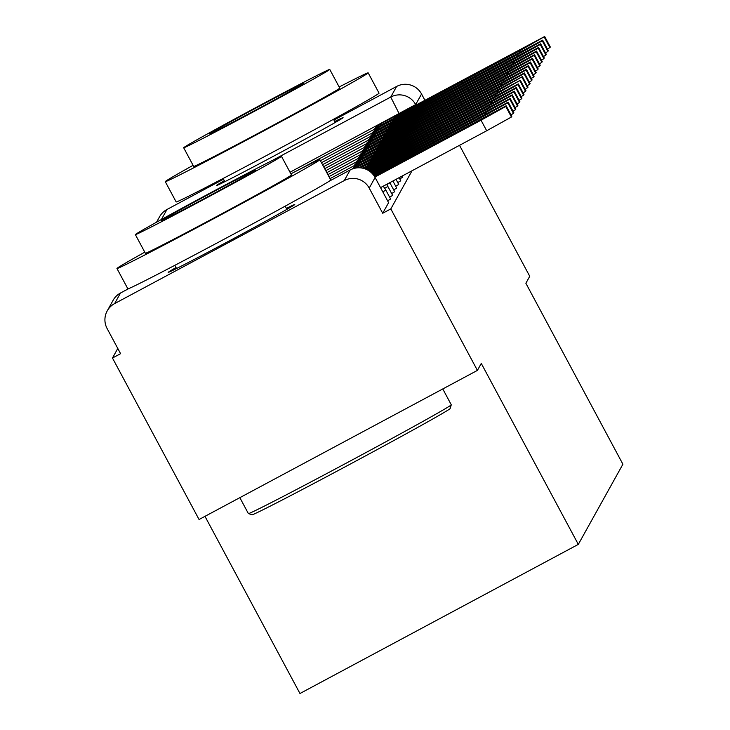 <?xml version="1.0" encoding="UTF-8"?>
<svg xmlns="http://www.w3.org/2000/svg" width="730" height="730" viewBox="0 0 730 730"><rect width="100%" height="100%" fill="white"/><g stroke="black" fill="none" stroke-linecap="round" stroke-linejoin="round"><path stroke-width="1.09" d="M399.775 178.941L402.787 177.144L402.193 176.03M397.75 182.591L400.761 180.794L399.1 177.682M395.724 186.232L398.735 184.434L396.007 179.343M393.689 189.882L396.709 188.075L392.913 181.004M391.663 193.532L394.674 191.716L389.893 182.792L386.772 184.663M389.637 197.173L392.649 195.366L387.867 186.442L384.746 188.304M387.612 200.823L390.614 199.007M176.021 267.563A71.832 1.131 -28.2 0 0 168.174 272.363A71.832 1.131 -28.2 0 0 168.165 272.399A71.832 1.131 -28.2 0 0 231.227 239.86A71.832 1.131 -28.2 0 0 294.765 204.546A71.832 1.131 -28.2 0 0 294.774 204.51A71.832 1.131 -28.2 0 0 286.397 208.379M224.329 180.702A71.832 1.131 -28.2 0 0 216.482 185.511A71.832 1.131 -28.2 0 0 216.472 185.539A71.832 1.131 -28.2 0 0 279.535 153.008A71.832 1.131 -28.2 0 0 343.073 117.694A71.832 1.131 -28.2 0 0 343.082 117.658A71.832 1.131 -28.2 0 0 334.705 121.518M117.795 348.456L112.475 358.019L120.587 353.676L107.1 328.518A18.414 18.414 -150.9 0 1 114.628 303.589L344.286 180.565L350.172 169.971L329.12 181.25M204.975 516.338L299.966 693.5L578.315 544.388L481.28 363.43L477.411 370.393L390.824 208.908L412.039 170.756M477.411 370.393L199.062 519.505L112.475 358.019M578.315 544.388L622.9 464.216L525.874 283.258L529.743 276.287L459.517 145.316M156.548 222.203L159.569 216.764A18.414 18.414 29.1 0 1 166.96 209.492L223.517 179.197M333.92 120.049L396.618 86.459A18.414 18.414 29.1 0 1 421.557 93.997L415.662 104.582L290.002 172.234M424.878 100.202L421.557 93.997M375.101 177.5L369.216 188.103L382.702 213.251L390.824 208.908M369.216 188.103A18.414 18.414 -150.9 0 0 344.286 180.565M382.702 213.251L388.597 202.657L375.101 177.509A18.414 18.414 29.1 0 0 350.172 169.971L329.148 181.232M511.794 116.326L506.155 105.777L374.198 175.985M380.54 187.628L486.691 130.761L481.033 120.213L374.873 177.08M374.718 176.815L453.385 134.676A57.095 0.894 151.8 0 0 457.272 132.185A57.095 0.894 151.8 0 0 453.978 133.599L374.371 176.249M481.033 120.213L505.771 106.471L511.429 117.019L486.691 130.761M506.145 105.795L505.771 106.471M506.155 105.777L511.803 116.326L511.429 117.019M454.27 134.147L453.978 133.599M483.525 117.421L483.068 116.563L507.797 102.821L513.455 113.369L513.838 112.685L508.18 102.136L372.811 174.169M483.068 116.563L373.632 175.191M373.441 174.935L455.41 131.026A57.095 0.894 151.8 0 0 459.307 128.544A57.095 0.894 151.8 0 0 456.004 129.958L373.021 174.406M513.838 112.685L508.18 102.136L507.797 102.821M513.455 113.369L511.027 114.884M456.305 130.506L456.004 129.958M515.855 109.035L510.206 98.486L371.168 172.49M485.55 113.78L485.094 112.922L372.145 173.43M371.917 173.202L457.436 127.385A57.095 0.894 151.8 0 0 461.333 124.894A57.095 0.894 151.8 0 0 458.038 126.308L371.415 172.709M485.094 112.922L509.832 99.18L515.48 109.728L513.062 111.234M515.48 109.728L515.864 109.053L510.206 98.486L509.832 99.18M458.33 126.856L458.038 126.308M487.576 110.13L487.12 109.272L511.858 95.53L517.515 106.078L517.889 105.394L512.232 94.836L369.225 170.975M487.12 109.272L370.375 171.815M370.101 171.605L459.462 123.735A57.095 0.894 151.8 0 0 463.358 121.253A57.095 0.894 151.8 0 0 460.064 122.658L369.508 171.167M517.889 105.394L512.232 94.836L511.858 95.53M517.515 106.078L515.088 107.584M460.356 123.215L460.064 122.658M489.611 106.48L489.146 105.631L513.883 91.889L519.541 102.437L519.915 101.744L514.267 91.195L366.925 169.643M489.146 105.631L368.285 170.373M367.975 170.19L461.497 120.094A57.095 0.894 151.8 0 0 465.384 117.603A57.095 0.894 151.8 0 0 462.09 119.017L367.829 169.506A57.095 0.894 -28.2 0 0 367.29 169.825M514.258 91.204L513.883 91.889M519.541 102.437L517.114 103.943M462.382 119.565L462.09 119.017M368.148 170.099L367.829 169.506M365.967 168.329A57.095 0.894 -28.2 0 0 365.967 168.356A57.095 0.894 -28.2 0 0 369.261 166.942L463.523 116.444A57.095 0.894 151.8 0 0 467.41 113.953A57.095 0.894 151.8 0 0 464.116 115.367L369.864 165.865A57.095 0.894 -28.2 0 0 365.967 168.329M491.637 102.839L491.18 101.981L515.909 88.239L521.567 98.787L521.95 98.094L516.292 87.545L364.16 168.566M491.18 101.981L365.812 169.141M521.95 98.094L516.292 87.545L515.909 88.239M521.567 98.787L519.139 100.293M464.417 115.924L464.116 115.367M370.174 166.449L369.864 165.865M450.145 408.535A112.347 1.761 151.8 0 1 450.136 408.554A112.347 1.761 151.8 0 1 450.127 408.572A112.347 1.761 151.8 0 1 351.531 463.404A112.347 1.761 151.8 0 1 252.142 514.723L248.401 513.591A115.112 1.807 -28.2 0 0 350.236 461.013A115.112 1.807 -28.2 0 0 451.259 404.84A115.112 1.807 -28.2 0 0 451.268 404.812A115.112 1.807 -28.2 0 0 451.268 404.785A115.112 1.807 -28.2 0 0 451.222 404.758M144.777 252.169A115.112 1.807 -28.2 0 0 116.973 268.448A115.112 1.807 -28.2 0 0 116.964 268.503A115.112 1.807 -28.2 0 0 218.033 216.372A115.112 1.807 -28.2 0 0 319.859 159.77A115.112 1.807 -28.2 0 0 319.868 159.715A115.112 1.807 -28.2 0 0 290.868 173.84M127.859 288.742A115.112 1.807 -28.2 0 0 127.85 288.797A115.112 1.807 -28.2 0 0 228.91 236.657A115.112 1.807 -28.2 0 0 330.736 180.054A115.112 1.807 -28.2 0 0 330.745 180A115.112 1.807 -28.2 0 0 330.69 179.982M291.425 174.926A82.882 1.305 151.8 0 1 291.462 174.945A82.882 1.305 151.8 0 1 291.452 174.981A82.882 1.305 151.8 0 1 218.142 215.733A82.882 1.305 151.8 0 1 145.37 253.273A82.882 1.305 151.8 0 1 145.379 253.237M281.442 156.32A82.882 1.305 -28.2 0 0 281.452 156.284A82.882 1.305 -28.2 0 0 208.689 193.824A82.882 1.305 -28.2 0 0 135.369 234.567A82.882 1.305 -28.2 0 0 135.369 234.613A82.882 1.305 -28.2 0 0 208.132 197.073A82.882 1.305 -28.2 0 0 281.442 156.32M161.339 220.661A53.409 0.84 -28.2 0 0 161.339 220.688A53.409 0.84 -28.2 0 0 208.232 196.498A53.409 0.84 -28.2 0 0 255.473 170.236A53.409 0.84 -28.2 0 0 255.482 170.209A53.409 0.84 -28.2 0 0 208.588 194.399A53.409 0.84 -28.2 0 0 161.339 220.661M193.085 165.318A115.112 1.807 -28.2 0 0 165.29 181.597A115.112 1.807 -28.2 0 0 165.272 181.651A115.112 1.807 -28.2 0 0 266.34 129.511A115.112 1.807 -28.2 0 0 368.166 72.909A115.112 1.807 -28.2 0 0 368.175 72.854A115.112 1.807 -28.2 0 0 339.176 86.979M176.167 201.882A115.112 1.807 -28.2 0 0 176.158 201.936A115.112 1.807 -28.2 0 0 277.218 149.796A115.112 1.807 -28.2 0 0 379.043 93.203A115.112 1.807 -28.2 0 0 379.052 93.148A115.112 1.807 -28.2 0 0 378.998 93.121M339.733 88.075A82.882 1.305 151.8 0 1 339.769 88.093A82.882 1.305 151.8 0 1 339.76 88.129A82.882 1.305 151.8 0 1 266.45 128.882A82.882 1.305 151.8 0 1 193.678 166.422A82.882 1.305 151.8 0 1 193.687 166.376M329.75 69.469A82.882 1.305 -28.2 0 0 329.759 69.423A82.882 1.305 -28.2 0 0 256.996 106.963A82.882 1.305 -28.2 0 0 183.677 147.715A82.882 1.305 -28.2 0 0 183.677 147.752A82.882 1.305 -28.2 0 0 256.44 110.212A82.882 1.305 -28.2 0 0 329.75 69.469M209.647 133.8A53.409 0.84 -28.2 0 0 209.647 133.827A53.409 0.84 -28.2 0 0 256.54 109.637A53.409 0.84 -28.2 0 0 303.78 83.375A53.409 0.84 -28.2 0 0 303.79 83.348A53.409 0.84 -28.2 0 0 256.896 107.538A53.409 0.84 -28.2 0 0 209.647 133.8M368.002 164.679A57.095 0.894 -28.2 0 0 367.993 164.706A57.095 0.894 -28.2 0 0 371.287 163.292L465.548 112.794A57.095 0.894 151.8 0 0 469.445 110.312A57.095 0.894 151.8 0 0 466.151 111.727L371.889 162.215A57.095 0.894 -28.2 0 0 368.002 164.679M493.662 99.189L493.206 98.34L517.944 84.589L523.592 95.146L523.976 94.453L518.318 83.904L360.666 167.873M493.206 98.34L362.774 168.21M523.976 94.453L518.318 83.904L517.944 84.589M523.592 95.146L521.174 96.652M466.443 112.274L466.151 111.727M372.2 162.808L371.889 162.215M370.028 161.029A57.095 0.894 -28.2 0 0 370.019 161.056A57.095 0.894 -28.2 0 0 373.322 159.642L467.574 109.153A57.095 0.894 151.8 0 0 471.47 106.662A57.095 0.894 151.8 0 0 468.176 108.076L373.915 158.574A57.095 0.894 -28.2 0 0 370.028 161.029M495.688 95.548L495.232 94.69L520.344 80.273L526.002 90.821L520.344 80.254L356.806 167.38A23.022 23.013 -150.9 0 0 355.592 168.082M495.232 94.69L358.777 167.79M526.002 90.821L523.2 93.002M468.468 108.624L468.176 108.076M374.234 159.158L373.915 158.574M372.054 157.388A57.095 0.894 -28.2 0 0 372.054 157.415A57.095 0.894 -28.2 0 0 375.348 156.001L469.609 105.503A57.095 0.894 151.8 0 0 473.496 103.021A57.095 0.894 151.8 0 0 470.202 104.426L375.941 154.924A57.095 0.894 -28.2 0 0 372.054 157.388M497.723 91.898L497.258 91.04L522.37 76.623L528.027 87.171L522.379 76.613L358.841 163.739A23.022 23.013 -150.9 0 0 352.252 169.022M497.258 91.04L357.682 165.82A23.022 23.013 -150.9 0 0 353.776 168.457M528.027 87.171L525.226 89.352M470.494 104.983L470.202 104.426M376.26 155.508L375.941 154.924M374.079 153.738A57.095 0.894 -28.2 0 0 374.079 153.765A57.095 0.894 -28.2 0 0 377.373 152.351L471.635 101.862A57.095 0.894 151.8 0 0 475.522 99.371A57.095 0.894 151.8 0 0 472.228 100.786L377.976 151.274A57.095 0.894 -28.2 0 0 374.079 153.738M530.044 83.503L524.405 72.963L360.866 160.089A23.022 23.013 -150.9 0 0 353.904 165.829M499.749 88.248L499.293 87.399L359.707 162.169A23.022 23.013 -150.9 0 0 355.802 164.807M499.293 87.399L524.021 73.657L529.679 84.206L527.252 85.711M530.062 83.512L524.405 72.963L524.021 73.657M530.053 83.521L529.679 84.206M472.529 101.333L472.228 100.786M378.286 151.867L377.976 151.274M376.114 150.097A57.095 0.894 -28.2 0 0 376.105 150.125A57.095 0.894 -28.2 0 0 379.399 148.71L473.661 98.212A57.095 0.894 151.8 0 0 477.557 95.721A57.095 0.894 151.8 0 0 474.263 97.136L380.001 147.633A57.095 0.894 -28.2 0 0 376.114 150.097M526.43 69.313L532.088 79.88L526.43 69.313L362.892 156.439A23.022 23.013 -150.9 0 0 355.93 162.179M501.775 84.607L501.318 83.749L361.733 158.519A23.022 23.013 -150.9 0 0 357.837 161.166M501.318 83.749L526.056 70.007L531.705 80.555L529.286 82.061M526.43 69.332L526.056 70.007M532.088 79.88L531.705 80.555M474.555 97.692L474.263 97.136M380.312 148.217L380.001 147.633M378.14 146.447A57.095 0.894 -28.2 0 0 378.131 146.475A57.095 0.894 -28.2 0 0 381.434 145.06L475.686 94.562A57.095 0.894 151.8 0 0 479.583 92.08A57.095 0.894 151.8 0 0 476.288 93.495L382.027 143.983A57.095 0.894 -28.2 0 0 378.14 146.447M534.105 76.212L528.456 65.673L364.918 152.798A23.022 23.013 -150.9 0 0 357.955 158.538M503.8 80.957L503.344 80.108L363.768 154.879A23.022 23.013 -150.9 0 0 359.863 157.516M503.344 80.108L528.082 66.357L533.739 76.915L531.312 78.42M528.456 65.682L528.082 66.357M528.456 65.673L534.114 76.221L533.739 76.915M476.58 94.042L476.288 93.495M382.347 144.576L382.027 143.983M380.166 142.797A57.095 0.894 -28.2 0 0 380.166 142.825A57.095 0.894 -28.2 0 0 383.46 141.419L477.721 90.921A57.095 0.894 151.8 0 0 481.608 88.43A57.095 0.894 151.8 0 0 478.314 89.845L384.053 140.343A57.095 0.894 -28.2 0 0 380.166 142.797M505.835 77.316L505.37 76.458L530.108 62.716L535.765 73.265L536.139 72.571L530.491 62.023L366.953 149.148A23.022 23.013 -150.9 0 0 359.981 154.888M505.37 76.458L365.794 151.229A23.022 23.013 -150.9 0 0 361.888 153.866M530.482 62.041L530.108 62.716M535.765 73.265L533.338 74.77M478.606 90.392L478.314 89.845M384.372 140.927L384.053 140.343M382.191 139.156A57.095 0.894 -28.2 0 0 382.191 139.184A57.095 0.894 -28.2 0 0 385.486 137.769L479.747 87.272A57.095 0.894 151.8 0 0 483.634 84.79A57.095 0.894 151.8 0 0 480.34 86.195L386.088 136.692A57.095 0.894 -28.2 0 0 382.191 139.156M507.861 73.666L507.405 72.808L532.133 59.066L537.791 69.615L538.174 68.93L532.517 58.382L368.978 145.507A23.022 23.013 -150.9 0 0 362.016 151.247M507.405 72.808L367.82 147.588A23.022 23.013 -150.9 0 0 363.914 150.225M538.174 68.93L532.517 58.382L532.133 59.066M537.791 69.615L535.364 71.12M480.641 86.751L480.34 86.195M386.398 137.276L386.088 136.692M384.226 135.506A57.095 0.894 -28.2 0 0 384.217 135.534A57.095 0.894 -28.2 0 0 387.511 134.119L481.773 83.631A57.095 0.894 151.8 0 0 485.669 81.139A57.095 0.894 151.8 0 0 482.375 82.554L388.114 133.052A57.095 0.894 -28.2 0 0 384.226 135.506M509.887 70.016L509.43 69.167L534.159 55.425L539.817 65.974L540.2 65.28L534.542 54.732L371.004 141.857A23.022 23.013 -150.9 0 0 364.042 147.597M509.43 69.167L369.845 143.938A23.022 23.013 -150.9 0 0 365.949 146.575M540.2 65.28L534.542 54.732L534.159 55.425M539.817 65.974L537.399 67.479M482.667 83.101L482.375 82.554M388.424 133.636L388.114 133.052M386.252 131.865A57.095 0.894 -28.2 0 0 386.243 131.893A57.095 0.894 -28.2 0 0 389.546 130.478L483.798 79.981A57.095 0.894 151.8 0 0 487.695 77.49A57.095 0.894 151.8 0 0 484.401 78.904L390.139 129.402A57.095 0.894 -28.2 0 0 386.252 131.865M511.912 66.375L511.456 65.517L536.194 51.775L541.852 62.324L542.226 61.63L536.568 51.082L373.03 138.216A23.022 23.013 -150.9 0 0 366.068 143.947M511.456 65.517L371.88 140.288A23.022 23.013 -150.9 0 0 367.975 142.934M542.226 61.63L536.568 51.082L536.194 51.775M541.852 62.324L539.424 63.829M484.693 79.46L484.401 78.904M390.459 129.986L390.139 129.402M388.278 128.215A57.095 0.894 -28.2 0 0 388.278 128.243A57.095 0.894 -28.2 0 0 391.572 126.828L485.824 76.34A57.095 0.894 151.8 0 0 489.72 73.849A57.095 0.894 151.8 0 0 486.426 75.263L392.165 125.752A57.095 0.894 -28.2 0 0 388.278 128.215M513.938 62.725L513.482 61.877L538.22 48.134L543.877 58.683L544.252 57.989L538.603 47.441L375.065 134.566A23.022 23.013 -150.9 0 0 368.093 140.306M513.482 61.877L373.906 136.647A23.022 23.013 -150.9 0 0 370 139.284M544.252 57.989L538.603 47.441L538.22 48.134M543.877 58.683L541.45 60.188M486.718 75.81L486.426 75.263M392.484 126.345L392.165 125.752M390.304 124.565A57.095 0.894 -28.2 0 0 390.304 124.593A57.095 0.894 -28.2 0 0 393.598 123.188L487.859 72.69A57.095 0.894 151.8 0 0 491.746 70.199A57.095 0.894 151.8 0 0 488.452 71.613L394.2 122.111A57.095 0.894 -28.2 0 0 390.304 124.565M515.973 59.084L515.517 58.227L540.246 44.484L545.903 55.033L546.286 54.339L540.629 43.791L377.091 130.916A23.022 23.013 -150.9 0 0 370.128 136.656M515.517 58.227L375.932 132.997A23.022 23.013 -150.9 0 0 372.026 135.634M546.286 54.339L540.629 43.791L540.246 44.484M545.903 55.033L543.476 56.538M488.753 72.16L488.452 71.613M394.51 122.695L394.2 122.111M392.338 120.925A57.095 0.894 -28.2 0 0 392.329 120.952A57.095 0.894 -28.2 0 0 395.623 119.537L489.885 69.04A57.095 0.894 151.8 0 0 493.781 66.558A57.095 0.894 151.8 0 0 490.487 67.972L396.226 118.461A57.095 0.894 -28.2 0 0 392.338 120.925M517.999 55.434L517.543 54.577L542.271 40.834L547.929 51.383L548.312 50.699L542.655 40.15L379.116 127.275A23.022 23.013 -150.9 0 0 372.154 133.015M517.543 54.577L377.957 129.356A23.022 23.013 -150.9 0 0 374.061 131.993M548.312 50.699L542.655 40.15L542.271 40.834M547.929 51.383L545.511 52.898M490.779 68.52L490.487 67.972M396.536 119.045L396.226 118.461M394.364 117.275A57.095 0.894 -28.2 0 0 394.355 117.302A57.095 0.894 -28.2 0 0 397.658 115.888L491.911 65.399A57.095 0.894 151.8 0 0 495.807 62.908A57.095 0.894 151.8 0 0 492.513 64.322L398.251 114.82A57.095 0.894 -28.2 0 0 394.364 117.275M520.025 51.784L519.568 50.936L544.68 36.509L550.338 47.067L544.68 36.5L381.142 123.625A23.022 23.013 -150.9 0 0 374.18 129.365M519.568 50.936L379.992 125.706A23.022 23.013 -150.9 0 0 376.087 128.343M550.338 47.067L547.536 49.248M492.805 64.87L492.513 64.322M398.571 115.404L398.251 114.82M390.623 199.016L385.832 190.083L382.821 191.89M399.264 113.916L390.732 97.053L396.618 86.459M272.609 160.326L390.732 97.053A18.414 18.414 29.1 0 1 415.662 104.582L415.89 105.01M166.96 209.492L161.385 219.52M120.523 292.995L120.532 292.995A18.414 18.414 0 0 0 113.123 300.276A18.414 18.414 -150.9 0 1 120.514 293.004L128.918 288.496L120.514 293.004L114.628 303.589M366.378 169.387L369.015 167.973L369.161 168.447M363.485 168.375L371.05 164.323L371.187 164.797M359.762 167.809L373.076 160.673L373.212 161.157M353.557 168.575L375.101 157.032L375.247 157.507M330.006 178.631L377.136 153.382L377.273 153.866M328.938 176.642L379.153 149.741L379.299 150.216M327.87 174.653L381.188 146.091L381.325 146.566M326.812 172.663L383.213 142.441L383.359 142.925M325.744 170.674L385.239 138.8L385.385 139.275M324.677 168.685L387.274 135.15L387.411 135.634M323.609 166.696L389.291 131.51L389.437 131.984M322.541 164.706L391.326 127.859L391.472 128.334M321.474 162.717L393.351 124.21L393.497 124.693M320.406 160.728L395.377 120.569L395.523 121.043M297.849 170.254L397.412 116.919L397.549 117.402M356.806 167.38L356.495 167.946M519.97 80.948L525.627 91.496M358.841 163.739L357.682 165.82M521.996 77.298L527.653 87.846M360.866 160.089L359.707 162.169M362.892 156.439L361.733 158.519M364.918 152.798L363.768 154.879M366.953 149.148L365.794 151.229M368.978 145.507L367.82 147.588M371.004 141.857L369.845 143.938M373.03 138.216L371.88 140.288M375.065 134.566L373.906 136.647M377.091 130.916L375.932 132.997M379.116 127.275L377.957 129.356M381.142 123.625L379.992 125.706M544.306 37.194L549.964 47.742M385.832 190.083A18.414 18.414 0 0 0 383.104 186.26M387.867 186.442A18.414 18.414 0 0 0 386.59 184.389M370.931 170.054A18.414 18.414 0 0 0 368.878 170.738M372.957 166.413A18.414 18.414 0 0 0 369.024 167.973M374.983 162.763A18.414 18.414 0 0 0 371.05 164.323M377.018 159.122A18.414 18.414 0 0 0 373.076 160.673M379.043 155.472A18.414 18.414 0 0 0 375.101 157.032M381.069 151.822A18.414 18.414 0 0 0 377.136 153.382M383.095 148.181A18.414 18.414 0 0 0 379.162 149.741M385.13 144.531A18.414 18.414 0 0 0 381.188 146.091M387.155 140.89A18.414 18.414 0 0 0 383.213 142.441M389.181 137.24A18.414 18.414 0 0 0 385.239 138.8M391.207 133.599A18.414 18.414 0 0 0 387.274 135.15M393.242 129.949A18.414 18.414 0 0 0 389.3 131.51M395.268 126.299A18.414 18.414 0 0 0 391.326 127.859M397.293 122.658A18.414 18.414 0 0 0 393.351 124.21M399.319 119.008A18.414 18.414 0 0 0 395.386 120.569M401.354 115.367A18.414 18.414 0 0 0 397.412 116.919M388.597 202.657L375.111 177.5A18.414 18.414 0 0 0 350.181 169.971M113.123 300.276L107.237 310.87M519.915 101.744L514.267 91.195M450.136 408.554L451.268 404.812M319.868 159.715L330.745 180M291.462 174.945L281.452 156.284M442.772 388.944L451.268 404.785M285.202 206.143L286.917 209.355M174.826 265.328L176.541 268.53M239.841 497.659L248.373 513.573M145.37 253.273L135.369 234.613M116.964 268.503L127.85 288.797M368.175 72.854L379.052 93.148M339.769 88.093L329.759 69.423M333.51 119.282L335.225 122.494M223.134 178.467L224.849 181.679M193.678 166.422L183.677 147.752M165.272 181.651L176.158 201.936M536.139 72.571L530.491 62.023"/></g></svg>
